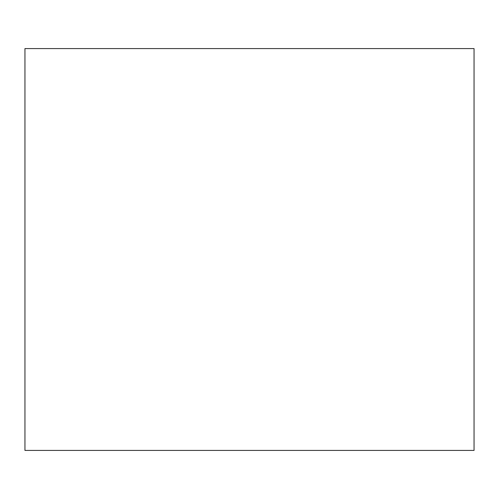 <?xml version="1.0" encoding="UTF-8"?>
<svg xmlns="http://www.w3.org/2000/svg" width="499" height="499" viewBox="0 0 499 499"><rect width="100%" height="100%" fill="white"/><g stroke="black" fill="none" stroke-linecap="round" stroke-linejoin="round"><path stroke-width="0.75" d="M24.95 450.416L474.05 450.416L474.05 48.584L24.95 48.584L24.95 450.416"/></g></svg>
